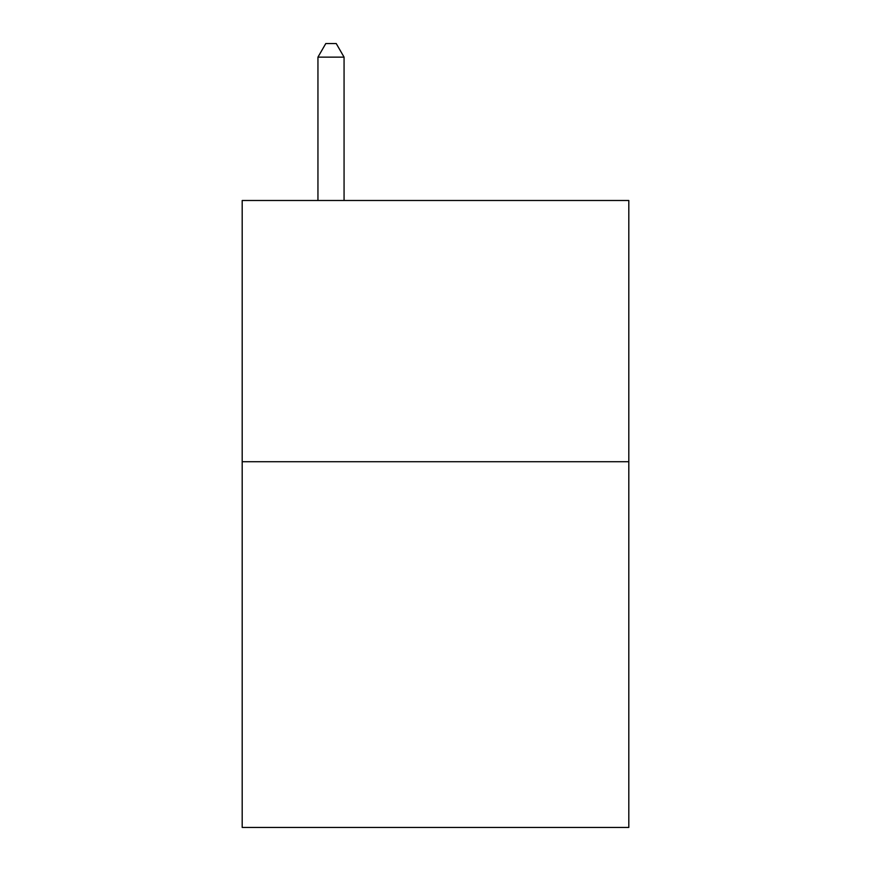 <?xml version="1.0" encoding="UTF-8"?>
<svg xmlns="http://www.w3.org/2000/svg" width="871" height="871" viewBox="0 0 871 871"><rect width="100%" height="100%" fill="white"/><g stroke="black" fill="none" stroke-linecap="round" stroke-linejoin="round"><path stroke-width="1.31" d="M628.808 461.728L628.808 827.45L242.192 827.45L242.192 200.493L628.808 200.493L628.808 461.728L242.192 461.728M344.067 200.493L344.067 57.138L317.948 57.138L317.948 200.493M317.948 57.138L325.787 43.55L336.228 43.55L344.067 57.138"/></g></svg>

